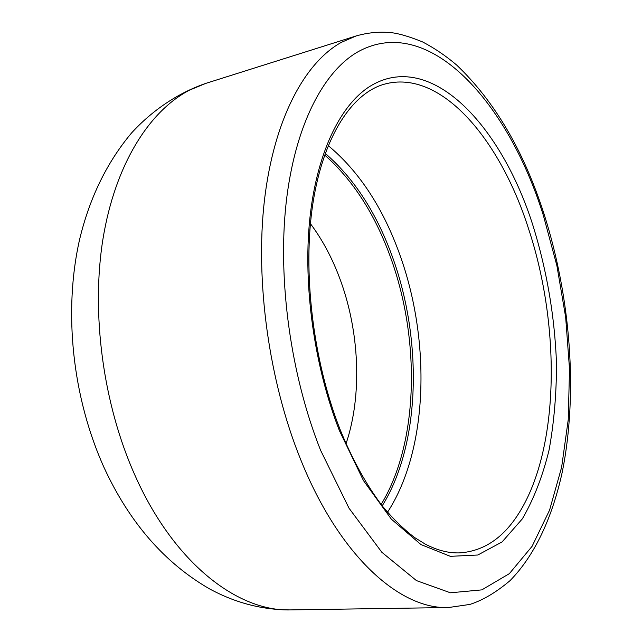 <?xml version="1.0" encoding="UTF-8"?>
<svg xmlns="http://www.w3.org/2000/svg" width="642" height="642" viewBox="0 0 642 642"><rect width="100%" height="100%" fill="white"/><g stroke="black" fill="none" stroke-linecap="round" stroke-linejoin="round"><path stroke-width="0.96" d="M325.221 153.366C354.007 178.283 376.364 212.646 392.278 256.471C422.789 339.778 420.679 444.063 382.207 505.84M324.635 155.011C352.819 179.872 374.735 213.818 390.376 256.84C420.638 339.393 418.801 442.539 381.139 504.468M310.423 223.665C322.123 239.33 331.794 257.257 339.417 277.464C359.568 330.654 362.529 394.974 346.014 443.791M328.19 145.59C358.926 171.205 382.688 207.286 399.501 253.823C431.119 340.565 428.431 449.416 387.487 512.292M384.317 84.198C440.508 68.493 499.837 138.816 528.454 228.456C561.252 327.348 559.591 451.735 517.412 515.51C502.18 538.686 483.073 551.141 460.089 552.866C449.055 553.356 437.451 550.443 425.285 544.127L414.836 537.691C403.987 529.498 393.217 519.025 382.528 506.249C366.59 485.376 352.394 459.672 339.947 429.161C312.774 359.905 302.382 271.101 312.951 203.113C323.616 134.932 352.859 92.873 384.317 84.198M533.229 226.377C546.912 270.844 554.672 316.442 556.502 363.171C556.518 393.61 554.046 422.572 549.071 450.05C542.659 476.236 533.759 499.163 522.363 518.824L502.092 541.936L477.8 555.017L450.347 556.333L420.967 544.568L391.339 519.137L363.428 480.537L339.377 430.549C314.251 366.373 302.992 285.602 309.749 219.395C316.65 153.173 340.196 105.288 369.615 86.542C430.228 48.583 501.546 125.35 533.229 226.377M543.429 215.64L556.895 265.668L565.674 317.333L569.526 369.182L568.234 419.691L561.622 467.272L549.568 510.141L532.082 546.326L509.347 573.659L481.821 589.878L450.395 592.783L416.433 580.585L381.854 552.297L349.031 508.223L320.607 450.331C290.81 375.61 277.617 280.458 286.083 203.426C294.686 126.338 323.03 72.073 357.442 52.098C428.487 12.078 508.231 102.447 543.429 215.64M356.077 35.968C367.842 32.573 379.647 31.482 391.476 32.694C398.931 33.52 409.267 36.578 422.484 41.874C434.305 48.038 445.668 55.734 456.574 64.962C494.581 101.187 523.752 150.902 544.079 214.115C570.658 297.647 578.153 393.273 562.256 472.095C552.521 516.545 535.428 554.736 510.037 580.641C496.194 592.349 482.808 600.278 469.888 604.427L448.493 607.533C400.167 609.603 339.498 556.445 300.584 459.351C268.886 381.067 255.051 280.883 264.464 200.079C274.014 119.219 304.613 62.772 341.311 42.38L356.077 35.968L205.793 83.38L189.591 90.097C149.273 110.954 115.143 164.521 102.961 239.001C90.939 313.44 103.129 404.308 134.956 475.297C173.982 563.267 237.885 611.866 290.922 609.9C262.771 610.028 235.654 603.023 209.549 588.891C164.585 562.946 129.427 522.508 104.06 467.561C72.442 397.55 63.181 311.619 79.664 239.209C89.703 197.624 107.013 162.201 131.594 132.926C152.17 110.456 177.802 93.058 205.793 83.38M290.922 609.9L448.493 607.533"/></g></svg>
